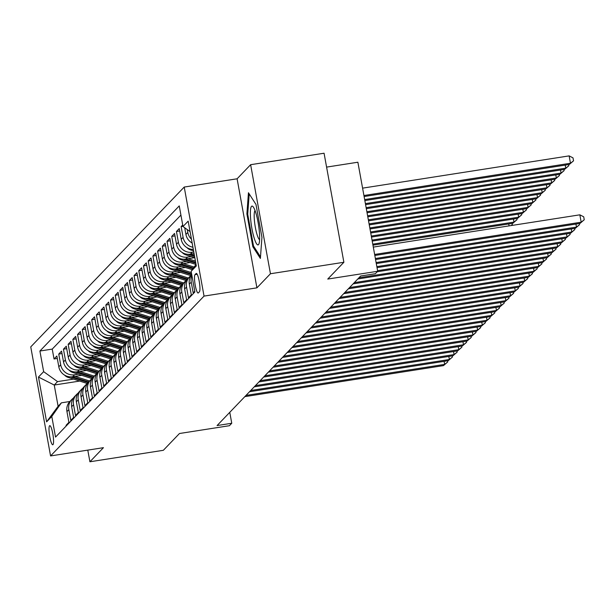 <?xml version="1.0" encoding="UTF-8"?>
<svg xmlns="http://www.w3.org/2000/svg" width="615" height="615" viewBox="0 0 615 615"><rect width="100%" height="100%" fill="white"/><g stroke="black" fill="none" stroke-linecap="round" stroke-linejoin="round"><path stroke-width="0.92" d="M52.998 444.645A9.671 1.745 -98.9 0 0 52.898 434.29A9.671 1.745 -98.9 0 0 49.784 425.657A9.671 1.745 -98.9 0 0 49.569 425.78A9.671 1.745 -98.9 0 0 49.661 436.135A9.671 1.745 -98.9 0 0 52.775 444.768A9.671 1.745 -98.9 0 0 52.998 444.645M184.223 187.052L30.75 346.891L50.568 455.938L204.042 296.099L184.223 187.052L237.098 178.796L256.916 287.843L270.446 273.744L250.628 164.697L237.098 178.796M250.628 164.697L324.067 153.227L343.885 262.274L327.757 279.064L377.695 271.269L357.876 162.222L326.588 167.103M87.791 450.126L89.905 461.773L163.344 450.303L179.465 433.514L229.403 425.711L231.755 423.258L229.772 412.327M270.446 273.744L343.885 262.274M66.205 425.98L66.082 425.288L68.911 422.344L66.95 411.589L68.834 409.628A12.092 11.785 -136.2 0 1 73.408 398.074M68.834 409.628L70.794 420.383L73.616 417.439L71.663 406.684L73.546 404.724A12.092 11.785 -136.2 0 1 78.113 393.17M73.546 404.724L75.499 415.479L78.32 412.542L76.368 401.779L78.251 399.819A12.092 11.785 -136.2 0 1 82.825 388.265M78.251 399.819L80.204 410.582L83.033 407.637L81.072 396.883L82.956 394.915A12.092 11.785 -136.2 0 1 87.53 383.36M82.956 394.915L84.916 405.677L87.737 402.733L85.785 391.978L87.668 390.018A12.092 11.785 -136.2 0 1 92.242 378.463M87.668 390.018L89.621 400.772L92.45 397.828L90.49 387.073L92.373 385.113A12.092 11.785 -136.2 0 1 96.947 373.559M92.373 385.113L94.326 395.868L97.155 392.931L95.202 382.169L97.085 380.208A12.092 11.785 -136.2 0 1 101.652 368.654M97.085 380.208L99.038 390.963L101.859 388.027L99.907 377.264L101.79 375.304A12.092 11.785 -136.2 0 1 106.364 363.749M101.79 375.304L103.743 386.066L106.572 383.122L104.612 372.367L106.495 370.399A12.092 11.785 -136.2 0 1 111.069 358.853M106.495 370.399L108.455 381.162L111.277 378.217L109.324 367.463L111.207 365.502A12.092 11.785 -136.2 0 1 115.774 353.948M111.207 365.502L113.16 376.257L115.981 373.313L114.029 362.558L115.912 360.598A12.092 11.785 -136.2 0 1 120.486 349.043M115.912 360.598L117.865 371.352L120.694 368.416L118.741 357.653L120.617 355.693A12.092 11.785 -136.2 0 1 125.191 344.139M120.617 355.693L122.577 366.448L125.399 363.511L123.446 352.749L125.329 350.788A12.092 11.785 -136.2 0 1 129.903 339.234M125.329 350.788L127.282 361.551L130.111 358.607L128.151 347.852L130.034 345.891A12.092 11.785 -136.2 0 1 134.608 334.337M130.034 345.891L131.994 356.646L134.816 353.702L132.863 342.947L134.746 340.987A12.092 11.785 -136.2 0 1 139.313 329.432M134.746 340.987L136.699 351.742L139.52 348.797L137.568 338.042L139.451 336.082A12.092 11.785 -136.2 0 1 144.025 324.528M139.451 336.082L141.404 346.837L144.233 343.9L142.273 333.138L144.156 331.178A12.092 11.785 -136.2 0 1 148.73 319.623M144.156 331.178L146.116 341.94L148.938 338.996L146.985 328.241L148.868 326.273A12.092 11.785 -136.2 0 1 153.442 314.719M148.868 326.273L150.821 337.035L153.65 334.091L151.69 323.336L153.573 321.376A12.092 11.785 -136.2 0 1 158.147 309.822M153.573 321.376L155.526 332.131L158.355 329.186L156.402 318.432L158.286 316.471A12.092 11.785 -136.2 0 1 162.852 304.917M158.286 316.471L160.238 327.226L163.06 324.282L161.107 313.527L162.99 311.567A12.092 11.785 -136.2 0 1 167.564 300.012M162.99 311.567L164.943 322.322L167.772 319.385L165.812 308.622L167.695 306.662A12.092 11.785 -136.2 0 1 172.269 295.108M167.695 306.662L169.655 317.425L172.477 314.48L170.524 303.725L172.408 301.757A12.092 11.785 -136.2 0 1 176.974 290.203M172.408 301.757L174.36 312.52L177.181 309.576L175.229 298.821L177.112 296.861A12.092 11.785 -136.2 0 1 181.686 285.306M177.112 296.861L179.065 307.615L181.894 304.671L179.941 293.916L181.817 291.956A12.092 11.785 -136.2 0 1 186.391 280.402M181.817 291.956L183.777 302.711L186.599 299.774L184.646 289.012L186.53 287.051A12.092 11.785 -136.2 0 1 191.104 275.497M186.53 287.051L188.482 297.806L191.311 294.869L189.351 284.107L191.234 282.147A12.092 11.785 -136.2 0 1 191.911 275.566M191.234 282.147L193.195 292.909L194.763 291.272M182.709 224.959L181.141 226.597L182.955 226.312M193.318 249.406A12.092 11.785 43.8 0 1 181.21 239.312L179.257 228.557L176.436 231.494L179.695 230.986M194.079 253.595L190.396 254.172A12.092 11.785 43.8 0 1 176.505 244.217L174.552 233.462L171.723 236.398L174.991 235.891M194.74 257.662L185.692 259.069A12.092 11.785 43.8 0 1 171.8 249.121L169.84 238.359L167.019 241.303L170.286 240.796M190.035 262.559L180.979 263.973A12.092 11.785 43.8 0 1 167.088 254.018L165.135 243.263L162.306 246.208L165.573 245.693M185.323 267.464L176.274 268.878A12.092 11.785 43.8 0 1 162.383 258.923L160.423 248.168L157.601 251.112L160.869 250.597M180.618 272.368L171.562 273.783A12.092 11.785 43.8 0 1 157.671 263.827L155.718 253.073L152.897 256.009L156.164 255.502M175.905 277.273L166.857 278.687A12.092 11.785 43.8 0 1 152.966 268.732L151.013 257.969L148.184 260.914L151.451 260.406M171.201 282.17L162.152 283.584A12.092 11.785 43.8 0 1 148.261 273.637L146.301 262.874L143.48 265.818L146.747 265.311M166.496 287.074L157.44 288.489A12.092 11.785 43.8 0 1 143.549 278.534L141.596 267.779L138.767 270.723L142.034 270.208M161.783 291.979L152.735 293.393A12.092 11.785 43.8 0 1 138.844 283.438L136.891 272.683L134.062 275.628L137.329 275.113M157.079 296.884L148.031 298.298A12.092 11.785 43.8 0 1 134.131 288.343L132.179 277.588L129.358 280.525L132.625 280.017M152.366 301.788L143.318 303.203A12.092 11.785 43.8 0 1 129.427 293.247L127.474 282.485L124.645 285.429L127.912 284.922M147.662 306.685L138.613 308.1A12.092 11.785 43.8 0 1 124.722 298.152L122.762 287.389L119.94 290.334L123.208 289.819M142.957 311.59L133.901 313.004A12.092 11.785 43.8 0 1 120.01 303.049L118.057 292.294L115.236 295.238L118.495 294.723M138.244 316.494L129.196 317.909A12.092 11.785 43.8 0 1 115.305 307.954L113.352 297.199L110.523 300.135L113.79 299.628M133.54 321.399L124.491 322.814A12.092 11.785 43.8 0 1 110.6 312.858L108.64 302.103L105.818 305.04L109.086 304.533M128.835 326.304L119.779 327.71A12.092 11.785 43.8 0 1 105.888 317.763L103.935 307L101.106 309.945L104.373 309.437M124.122 331.201L115.074 332.615A12.092 11.785 43.8 0 1 101.183 322.66L99.223 311.905L96.401 314.849L99.668 314.334M119.418 336.105L110.362 337.52A12.092 11.785 43.8 0 1 96.47 327.564L94.518 316.81L91.697 319.754L94.964 319.239M114.705 341.01L105.657 342.424A12.092 11.785 43.8 0 1 91.766 332.469L89.813 321.714L86.984 324.651L90.251 324.143M110 345.914L100.952 347.329A12.092 11.785 43.8 0 1 87.061 337.374L85.101 326.619L82.279 329.555L85.547 329.048M105.296 350.819L96.24 352.226A12.092 11.785 43.8 0 1 82.349 342.278L80.396 331.516L77.567 334.46L80.834 333.953M100.583 355.716L91.535 357.131A12.092 11.785 43.8 0 1 77.644 347.175L75.691 336.42L72.862 339.365L76.129 338.85M95.879 360.621L86.83 362.035A12.092 11.785 43.8 0 1 72.931 352.08L70.979 341.325L68.157 344.269L71.425 343.754M91.166 365.525L82.118 366.94A12.092 11.785 43.8 0 1 68.227 356.984L66.274 346.23L63.445 349.166L66.712 348.659M86.461 370.43L77.413 371.844A12.092 11.785 43.8 0 1 63.522 361.889L61.562 351.127L58.74 354.071L62.007 353.564M377.695 271.269L375.342 273.721L360.651 276.012L217.072 425.557L231.755 423.258M196.077 273.544L195.04 274.621A9.371 1.691 -98.9 0 0 195.132 284.653A9.371 1.691 -98.9 0 0 198.145 293.017A9.371 1.691 -98.9 0 0 198.361 292.894L199.398 291.818A9.371 1.691 -98.9 0 0 199.306 281.793A9.371 1.691 -98.9 0 0 196.293 273.421A9.371 1.691 -98.9 0 0 196.077 273.544L196.531 273.475M79.681 381.069L54.243 385.044L58.102 406.261L61.4 402.833L51.791 416.455L55.542 437.088L194.886 291.956L191.142 271.33L196.039 264.381M51.791 416.455L46.609 421.852L38.468 377.049L43.65 371.66L39.898 351.027L179.249 205.902L183.001 226.528L188.175 221.139L196.316 265.934L191.142 271.33M78.243 374.212L74.584 374.781A12.092 11.785 -136.2 0 1 60.693 364.826L58.74 354.071M81.757 375.327L72.701 376.741L74.584 374.781M82.956 369.308L79.297 369.876A12.092 11.785 -136.2 0 1 65.405 359.929L63.445 349.166M87.661 364.403L84.001 364.979A12.092 11.785 -136.2 0 1 70.11 355.024L68.157 344.269M92.365 359.506L88.706 360.075A12.092 11.785 -136.2 0 1 74.815 350.12L72.862 339.365M97.078 354.601L93.419 355.17A12.092 11.785 -136.2 0 1 79.527 345.215L77.567 334.46M101.783 349.697L98.123 350.266A12.092 11.785 -136.2 0 1 84.232 340.318L82.279 329.555M106.495 344.792L102.836 345.369A12.092 11.785 -136.2 0 1 88.944 335.413L86.984 324.651M111.2 339.887L107.54 340.464A12.092 11.785 -136.2 0 1 93.649 330.509L91.697 319.754M115.904 334.99L112.245 335.559A12.092 11.785 -136.2 0 1 98.354 325.604L96.401 314.849M120.617 330.086L116.958 330.655A12.092 11.785 -136.2 0 1 103.066 320.699L101.106 309.945M125.322 325.181L121.662 325.75A12.092 11.785 -136.2 0 1 107.771 315.803L105.818 305.04M130.026 320.277L126.375 320.853A12.092 11.785 -136.2 0 1 112.476 310.898L110.523 300.135M134.739 315.372L131.08 315.949A12.092 11.785 -136.2 0 1 117.188 305.993L115.236 295.238M139.444 310.475L135.784 311.044A12.092 11.785 -136.2 0 1 121.893 301.089L119.94 290.334M144.156 305.57L140.497 306.139A12.092 11.785 -136.2 0 1 126.605 296.184L124.645 285.429M148.861 300.666L145.202 301.235A12.092 11.785 -136.2 0 1 131.31 291.287L129.358 280.525M153.566 295.761L149.914 296.338A12.092 11.785 -136.2 0 1 136.015 286.382L134.062 275.628M158.278 290.857L154.619 291.433A12.092 11.785 -136.2 0 1 140.727 281.478L138.767 270.723M162.983 285.96L159.323 286.529A12.092 11.785 -136.2 0 1 145.432 276.573L143.48 265.818M167.695 281.055L164.036 281.624A12.092 11.785 -136.2 0 1 150.145 271.669L148.184 260.914M172.4 276.15L168.741 276.719A12.092 11.785 -136.2 0 1 154.849 266.772L152.897 256.009M177.105 271.246L173.445 271.822A12.092 11.785 -136.2 0 1 159.554 261.867L157.601 251.112M181.817 266.349L178.158 266.918A12.092 11.785 -136.2 0 1 164.267 256.962L162.306 246.208M186.522 261.444L182.863 262.013A12.092 11.785 -136.2 0 1 168.971 252.058L167.019 241.303M191.234 256.54L187.575 257.108A12.092 11.785 -136.2 0 1 173.676 247.161L171.723 236.398M193.779 251.973L192.28 252.212A12.092 11.785 -136.2 0 1 178.388 242.256L176.436 231.494M180.918 215.081L52.237 349.105L54.035 358.976L57.295 358.468M72.701 376.741A12.092 11.785 43.8 0 1 58.809 366.794L56.857 356.031L54.035 358.976M192.918 247.238A12.092 11.785 -136.2 0 1 183.093 237.352L181.141 226.597M184.708 227.758L185.922 234.407A12.092 11.785 43.8 0 0 192.149 243.01M191.457 239.166A12.092 11.785 -136.2 0 1 187.806 232.447L187.283 229.603M61.4 402.833L69.856 401.51M256.916 287.843L204.042 296.099M89.905 461.773L103.443 447.674L50.568 455.938M73.539 379.117L57.541 381.615L54.243 385.044L38.468 377.049M190.081 231.601L183.001 226.528M191.742 274.628A12.092 11.785 43.8 0 0 189.351 284.107M189.558 276.842L187.675 278.803A12.092 11.785 43.8 0 0 184.646 289.012M184.846 281.747L182.963 283.707A12.092 11.785 43.8 0 0 179.941 293.916M180.141 286.651L178.258 288.612A12.092 11.785 43.8 0 0 175.229 298.821M175.436 291.548L173.553 293.516A12.092 11.785 43.8 0 0 170.524 303.725M170.724 296.453L168.841 298.413A12.092 11.785 43.8 0 0 165.812 308.622M166.019 301.358L164.136 303.318A12.092 11.785 43.8 0 0 161.107 313.527M161.307 306.262L159.431 308.223A12.092 11.785 43.8 0 0 156.402 318.432M156.602 311.167L154.719 313.127A12.092 11.785 43.8 0 0 151.69 323.336M151.897 316.064L150.014 318.024A12.092 11.785 43.8 0 0 146.985 328.241M147.185 320.969L145.301 322.929A12.092 11.785 43.8 0 0 142.273 333.138M142.48 325.873L140.597 327.833A12.092 11.785 43.8 0 0 137.568 338.042M137.775 330.778L135.892 332.738A12.092 11.785 43.8 0 0 132.863 342.947M133.063 335.675L131.179 337.643A12.092 11.785 43.8 0 0 128.151 347.852M128.358 340.579L126.475 342.54A12.092 11.785 43.8 0 0 123.446 352.749M123.646 345.484L121.762 347.444A12.092 11.785 43.8 0 0 118.741 357.653M118.941 350.389L117.058 352.349A12.092 11.785 43.8 0 0 114.029 362.558M114.236 355.293L112.353 357.254A12.092 11.785 43.8 0 0 109.324 367.463M109.524 360.19L107.64 362.158A12.092 11.785 43.8 0 0 104.612 372.367M104.819 365.095L102.936 367.055A12.092 11.785 43.8 0 0 99.907 377.264M100.107 369.999L98.231 371.96A12.092 11.785 43.8 0 0 95.202 382.169M95.402 374.904L93.518 376.864A12.092 11.785 43.8 0 0 90.49 387.073M90.697 379.809L88.814 381.769A12.092 11.785 43.8 0 0 85.785 391.978M85.985 384.706L84.101 386.674A12.092 11.785 43.8 0 0 81.072 396.883M81.28 389.61L79.397 391.571A12.092 11.785 43.8 0 0 76.368 401.779M76.575 394.515L74.692 396.475A12.092 11.785 43.8 0 0 71.663 406.684M52.237 349.105L39.898 351.027M43.65 371.66L57.541 381.615M71.863 399.419L69.979 401.38A12.092 11.785 43.8 0 0 66.95 411.589M46.609 421.852L58.102 406.261M248.452 192.756L246.892 213.905L252.857 246.746L260.383 258.431L261.944 237.282L255.978 204.441L248.452 192.756M253.88 246.584L252.857 246.746M247.745 213.774L246.892 213.905M374.643 254.456L581.183 222.2L580.007 223.422L374.827 255.471M373.305 247.092L579.845 214.827L581.183 222.2L584.25 219.755L580.007 223.422M579.845 214.827L583.712 216.811L584.25 219.755M364.111 196.531L569.298 164.482L570.474 163.252L569.136 155.887L362.589 188.144M569.136 155.887L573.003 157.863L573.541 160.815L570.474 163.252L363.926 195.516M573.541 160.815L569.298 164.482M258.485 244.662A19.649 3.552 -98.9 0 0 258.992 243.732A19.649 3.552 -98.9 0 0 258.515 224.952A19.649 3.552 -98.9 0 0 253.249 206.924A19.649 3.552 -98.9 0 0 251.527 206.348A19.649 3.552 -98.9 0 0 251.942 228.688A19.649 3.552 -98.9 0 0 258.485 244.662M255.048 210.576A14.875 2.683 -98.9 0 0 255.048 210.584A14.875 2.683 -98.9 0 0 255.033 225.505A14.875 2.683 -98.9 0 0 259.599 239.704M260.499 256.878L253.495 245.992L247.714 214.174L249.206 193.925M375.381 258.508L576.478 227.104L575.302 228.326L375.565 259.522M579.338 223.529L579.545 224.66L576.478 227.104L575.924 224.06M579.545 224.66L575.302 228.326M376.111 262.567L571.773 232.001L570.597 233.231L376.295 263.574M574.625 228.434L574.833 229.564L571.773 232.001L571.22 228.964M574.833 229.564L570.597 233.231M376.849 266.618L567.061 236.906L565.885 238.136L377.033 267.633M569.921 233.331L570.128 234.469L567.061 236.906L566.507 233.869M570.128 234.469L565.885 238.136M377.587 270.669L562.356 241.81L561.18 243.033L377.21 271.769M565.216 238.236L565.416 239.373L562.356 241.81L561.803 238.774M565.416 239.373L561.18 243.033M364.849 200.582L564.593 169.379L565.769 168.156L364.664 199.568M568.621 164.582L568.829 165.719L564.593 169.379M568.829 165.719L565.769 168.156L565.216 165.12M191.672 242.733A8.01 7.803 43.8 0 0 192.195 243.256M365.587 204.634L559.881 174.283L561.057 173.061L365.402 203.619M563.917 169.486L564.124 170.616L559.881 174.283M564.124 170.616L561.057 173.061L560.503 170.017M186.968 247.637A8.01 7.803 43.8 0 0 190.512 249.905L193.579 250.882M192.726 249.398L193.348 249.59M366.325 208.685L555.176 179.188L556.352 177.966L366.14 207.67M559.212 174.391L559.412 175.521L555.176 179.188M559.412 175.521L556.352 177.966L555.799 174.921M182.255 252.542A8.01 7.803 43.8 0 0 185.799 254.81L194.817 257.685M192.71 253.811L194.202 254.287M188.021 254.295L194.586 256.394M194.432 255.579L190.143 254.203M367.055 212.736L550.463 184.093L551.64 182.863L366.878 211.721M554.499 179.296L554.707 180.426L550.463 184.093M554.707 180.426L551.64 182.863L551.094 179.826M358.991 277.742L557.651 246.715L556.467 247.937L357.815 278.964M560.503 243.14L560.711 244.27L557.651 246.715L557.098 243.671M560.711 244.27L556.467 247.937M177.551 257.447A8.01 7.803 43.8 0 0 181.094 259.714L195.985 264.458M187.998 258.707L195.439 261.083M183.316 259.199L195.816 263.189M195.67 262.374L185.43 259.107M367.793 216.788L545.759 188.997L546.935 187.767L367.609 215.78M549.795 184.192L550.002 185.33L545.759 188.997M550.002 185.33L546.935 187.767L546.381 184.731M354.286 282.646L552.939 251.612L551.763 252.842L353.11 283.869M555.799 248.045L556.006 249.175L552.939 251.612L552.385 248.575M556.006 249.175L551.763 252.842M172.846 262.344A8.01 7.803 43.8 0 0 176.39 264.611L192.295 269.685M183.293 263.612L194.14 267.071M178.604 264.104L192.995 268.694M193.441 268.071L180.725 264.012M368.531 220.846L541.054 193.894L542.23 192.672L368.347 219.832M545.082 189.097L545.29 190.235L541.054 193.894M545.29 190.235L542.23 192.672L541.677 189.635M349.581 287.543L548.234 256.517L547.058 257.746L348.405 288.773M551.094 252.95L551.294 254.08L548.234 256.517L547.681 253.48M551.294 254.08L547.058 257.746M168.133 267.248A8.01 7.803 43.8 0 0 171.677 269.516L190.604 275.551A23.124 22.532 43.8 0 0 190.904 275.643M178.581 268.517L191.373 272.591M173.899 269.009L191.503 274.621A23.124 22.532 43.8 0 0 191.696 274.682M191.603 273.883L176.021 268.916M369.269 224.898L536.341 198.799L537.518 197.576L369.085 223.883M540.377 194.002L540.585 195.132L536.341 198.799M540.585 195.132L537.518 197.576L536.964 194.532M344.869 292.448L543.522 261.421L542.345 262.643L343.693 293.678M546.381 257.846L546.589 258.984L543.522 261.421L542.976 258.385M546.589 258.984L542.345 262.643M163.429 272.153A8.01 7.803 43.8 0 0 166.972 274.421L185.899 280.455A23.124 22.532 43.8 0 0 186.191 280.548M173.876 273.421L188.252 278.003A23.124 22.532 43.8 0 0 188.398 278.049M169.187 273.913L186.791 279.525A23.124 22.532 43.8 0 0 186.991 279.587M187.506 278.979A23.124 22.532 -136.2 0 1 187.36 278.933L171.308 273.821M370.007 228.949L531.637 203.703L532.813 202.473L369.823 227.934M535.673 198.906L535.873 200.036L531.637 203.703M535.873 200.036L532.813 202.473L532.259 199.437M340.164 297.353L538.817 266.326L537.641 267.548L338.988 298.575M541.677 262.751L541.884 263.889L538.817 266.326L538.263 263.282M541.884 263.889L537.641 267.548M158.716 277.058A8.01 7.803 43.8 0 0 162.26 279.325L181.194 285.36A23.124 22.532 43.8 0 0 181.487 285.452M169.171 278.326L183.547 282.908A23.124 22.532 43.8 0 0 183.693 282.954M164.482 278.81L182.086 284.43A23.124 22.532 43.8 0 0 182.278 284.491M182.801 283.884A23.124 22.532 -136.2 0 1 182.655 283.838L166.603 278.718M370.745 233L526.924 208.608L528.108 207.378L370.561 231.986M530.96 203.811L531.168 204.941L526.924 208.608M531.168 204.941L528.108 207.378L527.555 204.341M335.459 302.257L534.112 271.23L532.928 272.453L334.276 303.479M536.964 267.656L537.172 268.786L534.112 271.23L533.559 268.186M537.172 268.786L532.928 272.453M154.011 281.954A8.01 7.803 43.8 0 0 157.555 284.222L176.482 290.265A23.124 22.532 43.8 0 0 176.782 290.357M164.459 283.223L178.834 287.812A23.124 22.532 43.8 0 0 178.98 287.858M159.777 283.715L177.381 289.334A23.124 22.532 43.8 0 0 177.574 289.396M178.089 288.789A23.124 22.532 -136.2 0 1 177.943 288.743L161.891 283.623M371.475 237.052L522.22 213.513L523.396 212.283L371.291 236.037M526.255 208.708L526.463 209.846L522.22 213.513M526.463 209.846L523.396 212.283L522.842 209.246M330.747 307.162L529.4 276.127L528.224 277.357L329.571 308.384M532.259 272.56L532.467 273.69L529.4 276.127L528.846 273.091M532.467 273.69L528.224 277.357M149.307 286.859A8.01 7.803 43.8 0 0 152.851 289.127L171.777 295.169A23.124 22.532 43.8 0 0 172.069 295.254M159.754 288.127L174.13 292.717A23.124 22.532 43.8 0 0 174.276 292.763M155.065 288.62L172.669 294.231A23.124 22.532 43.8 0 0 172.861 294.293M173.384 293.693A23.124 22.532 -136.2 0 1 173.238 293.647L157.186 288.527M372.213 241.103L517.515 218.41L518.691 217.187L372.029 240.096M521.551 213.613L521.751 214.75L517.515 218.41M521.751 214.75L518.691 217.187L518.138 214.143M326.042 312.059L524.695 281.032L523.519 282.262L324.866 313.289M527.555 277.465L527.755 278.595L524.695 281.032L524.141 277.995M527.755 278.595L523.519 282.262M144.594 291.764A8.01 7.803 43.8 0 0 148.138 294.032L167.072 300.066A23.124 22.532 43.8 0 0 167.365 300.158M155.049 293.032L169.425 297.614A23.124 22.532 43.8 0 0 169.563 297.66M150.36 293.524L167.964 299.136A23.124 22.532 43.8 0 0 168.156 299.197M168.671 298.598A23.124 22.532 -136.2 0 1 168.525 298.552L152.482 293.432M372.951 245.162L512.802 223.314L513.979 222.092L372.767 244.147M516.838 218.517L517.046 219.647L512.802 223.314M517.046 219.647L513.979 222.092L513.433 219.048M139.889 296.668A8.01 7.803 43.8 0 0 143.433 298.936L162.36 304.971A23.124 22.532 43.8 0 0 162.652 305.063M150.337 297.937L164.712 302.519A23.124 22.532 43.8 0 0 164.858 302.565M145.647 298.429L163.252 304.041A23.124 22.532 43.8 0 0 163.452 304.102M163.967 303.495A23.124 22.532 -136.2 0 1 163.821 303.449L147.769 298.337M512.134 223.422L512.341 224.552L511.28 225.536M509.074 225.882L508.72 223.952M511.057 225.574L512.341 224.552M135.185 301.573A8.01 7.803 43.8 0 0 138.721 303.841L157.655 309.875A23.124 22.532 43.8 0 0 157.947 309.968M145.632 302.841L160.008 307.423A23.124 22.532 43.8 0 0 160.154 307.469M140.943 303.326L158.547 308.945A23.124 22.532 43.8 0 0 158.739 309.007M159.262 308.399A23.124 22.532 -136.2 0 1 159.116 308.353L143.064 303.233M321.33 316.963L519.982 285.937L518.806 287.159L320.154 318.193M522.842 282.362L523.05 283.5L519.982 285.937L519.437 282.9M523.05 283.5L518.806 287.159M316.625 321.868L515.278 290.841L514.102 292.064L315.449 323.09M518.138 287.267L518.345 288.397L515.278 290.841L514.724 287.797M518.345 288.397L514.102 292.064M311.92 326.773L510.573 295.746L509.397 296.968L310.744 327.995M513.425 292.171L513.633 293.301L510.573 295.746L510.02 292.702M513.633 293.301L509.397 296.968M130.472 306.47A8.01 7.803 43.8 0 0 134.016 308.738L152.943 314.78A23.124 22.532 43.8 0 0 153.243 314.872M140.92 307.738L155.303 312.328A23.124 22.532 43.8 0 0 155.441 312.374M136.238 308.23L153.842 313.85A23.124 22.532 43.8 0 0 154.034 313.904M154.549 313.304A23.124 22.532 -136.2 0 1 154.403 313.258L138.352 308.138M307.208 331.677L505.861 300.643L504.684 301.873L306.032 332.9M508.72 297.076L508.928 298.206L505.861 300.643L505.307 297.606M508.928 298.206L504.684 301.873M125.767 311.375A8.01 7.803 43.8 0 0 129.311 313.642L148.238 319.685A23.124 22.532 43.8 0 0 148.53 319.769M136.215 312.643L150.59 317.232A23.124 22.532 43.8 0 0 150.737 317.271M131.525 313.135L149.13 318.747A23.124 22.532 43.8 0 0 149.33 318.808M149.845 318.209A23.124 22.532 -136.2 0 1 149.699 318.163L133.647 313.043M302.503 336.574L501.156 305.547L499.98 306.777L301.327 337.804M504.016 301.973L504.215 303.11L501.156 305.547L500.602 302.511M504.215 303.11L499.98 306.777M121.055 316.279A8.01 7.803 43.8 0 0 124.599 318.547L143.533 324.582A23.124 22.532 43.8 0 0 143.825 324.674M131.51 317.548L145.886 322.129A23.124 22.532 43.8 0 0 146.024 322.175M126.821 318.04L144.425 323.651A23.124 22.532 43.8 0 0 144.617 323.713M145.132 323.113A23.124 22.532 -136.2 0 1 144.986 323.067L128.942 317.947M297.791 341.479L496.451 310.452L495.267 311.674L296.615 342.709M499.303 306.877L499.511 308.015L496.451 310.452L495.898 307.415M499.511 308.015L495.267 311.674M116.35 321.184A8.01 7.803 43.8 0 0 119.894 323.452L138.821 329.486A23.124 22.532 43.8 0 0 139.113 329.579M126.798 322.452L141.173 327.034A23.124 22.532 43.8 0 0 141.319 327.08M122.116 322.944L139.72 328.556A23.124 22.532 43.8 0 0 139.912 328.618M140.428 328.01A23.124 22.532 -136.2 0 1 140.281 327.964L124.23 322.852M293.086 346.383L491.739 315.357L490.562 316.579L291.91 347.606M494.598 311.782L494.806 312.912L491.739 315.357L491.185 312.312M494.806 312.912L490.562 316.579M111.646 326.088A8.01 7.803 43.8 0 0 115.19 328.356L134.116 334.391A23.124 22.532 43.8 0 0 134.408 334.483M122.093 327.357L136.469 331.939A23.124 22.532 43.8 0 0 136.615 331.985M117.404 327.841L135.008 333.461A23.124 22.532 43.8 0 0 135.2 333.522M135.723 332.915A23.124 22.532 -136.2 0 1 135.577 332.869L119.525 327.749M288.381 351.288L487.034 320.261L485.858 321.484L287.205 352.51M489.894 316.687L490.094 317.817L487.034 320.261L486.48 317.217M490.094 317.817L485.858 321.484M106.933 330.985A8.01 7.803 43.8 0 0 110.477 333.253L129.404 339.296A23.124 22.532 43.8 0 0 129.704 339.388M117.38 332.254L131.764 336.843A23.124 22.532 43.8 0 0 131.902 336.889M112.699 332.746L130.303 338.358A23.124 22.532 43.8 0 0 130.495 338.419M131.01 337.82A23.124 22.532 -136.2 0 1 130.864 337.773L114.813 332.654M283.669 356.185L482.321 325.158L481.145 326.388L282.493 357.415M485.181 321.591L485.389 322.721L482.321 325.158L481.768 322.122M485.389 322.721L481.145 326.388M102.228 335.89A8.01 7.803 43.8 0 0 105.772 338.158L124.699 344.192A23.124 22.532 43.8 0 0 124.991 344.285M112.676 337.158L127.051 341.748A23.124 22.532 43.8 0 0 127.197 341.786M107.986 337.65L125.591 343.262A23.124 22.532 43.8 0 0 125.791 343.324M126.306 342.724A23.124 22.532 -136.2 0 1 126.16 342.678L110.108 337.558M278.964 361.09L477.617 330.063L476.441 331.293L277.788 362.32M480.476 326.488L480.684 327.626L477.617 330.063L477.063 327.026M480.684 327.626L476.441 331.293M97.516 340.795A8.01 7.803 43.8 0 0 101.06 343.062L119.994 349.097A23.124 22.532 43.8 0 0 120.286 349.189M107.971 342.063L122.347 346.645A23.124 22.532 43.8 0 0 122.485 346.691M103.282 342.555L120.886 348.167A23.124 22.532 43.8 0 0 121.078 348.228M121.601 347.629A23.124 22.532 -136.2 0 1 121.455 347.583L105.403 342.463M274.259 365.994L472.912 334.967L471.728 336.19L273.075 367.224M475.764 331.393L475.972 332.531L472.912 334.967L472.358 331.923M475.972 332.531L471.728 336.19M269.547 370.899L468.2 339.872L467.023 341.094L268.371 372.121M471.059 336.297L471.267 337.427L468.2 339.872L467.646 336.828M471.267 337.427L467.023 341.094M264.842 375.803L463.495 344.769L462.319 345.999L263.666 377.026M466.355 341.202L466.554 342.332L463.495 344.769L462.941 341.732M466.554 342.332L462.319 345.999M92.811 345.699A8.01 7.803 43.8 0 0 96.355 347.967L115.282 354.002A23.124 22.532 43.8 0 0 115.582 354.094M103.258 346.968L117.634 351.549A23.124 22.532 43.8 0 0 117.78 351.596M98.577 347.452L116.181 353.072A23.124 22.532 43.8 0 0 116.373 353.133M116.888 352.526A23.124 22.532 -136.2 0 1 116.742 352.48L100.691 347.36M88.106 350.604A8.01 7.803 43.8 0 0 91.65 352.872L110.577 358.906A23.124 22.532 43.8 0 0 110.869 358.999M98.554 351.865L112.929 356.454A23.124 22.532 43.8 0 0 113.075 356.5M93.864 352.357L111.469 357.976A23.124 22.532 43.8 0 0 111.661 358.038M112.184 357.43A23.124 22.532 -136.2 0 1 112.038 357.384L95.986 352.264M83.394 355.501A8.01 7.803 43.8 0 0 86.938 357.769L105.872 363.811A23.124 22.532 43.8 0 0 106.164 363.903M93.849 356.769L108.225 361.359A23.124 22.532 43.8 0 0 108.363 361.405M89.16 357.261L106.764 362.873A23.124 22.532 43.8 0 0 106.956 362.935M107.471 362.335A23.124 22.532 -136.2 0 1 107.325 362.289L91.281 357.169M260.13 380.7L458.782 349.674L457.606 350.904L258.953 381.93M461.642 346.107L461.85 347.237L458.782 349.674L458.237 346.637M461.85 347.237L457.606 350.904M78.689 360.405A8.01 7.803 43.8 0 0 82.233 362.673L101.16 368.708A23.124 22.532 43.8 0 0 101.452 368.8M89.137 361.674L103.512 366.263A23.124 22.532 43.8 0 0 103.658 366.302M84.447 362.166L102.052 367.778A23.124 22.532 43.8 0 0 102.251 367.839M102.767 367.24A23.124 22.532 -136.2 0 1 102.62 367.193L86.569 362.074M255.425 385.605L454.078 354.578L452.901 355.801L254.249 386.835M456.937 351.004L457.145 352.141L454.078 354.578L453.524 351.542M457.145 352.141L452.901 355.801M73.984 365.31A8.01 7.803 43.8 0 0 77.521 367.578L96.455 373.613A23.124 22.532 43.8 0 0 96.747 373.705M84.432 366.578L98.807 371.16A23.124 22.532 43.8 0 0 98.954 371.206M79.742 367.07L97.347 372.682A23.124 22.532 43.8 0 0 97.539 372.744M98.062 372.137A23.124 22.532 -136.2 0 1 97.916 372.09L81.864 366.978M250.72 390.51L449.373 359.483L448.197 360.705L249.544 391.732M452.225 355.908L452.432 357.046L449.373 359.483L448.819 356.439M452.432 357.046L448.197 360.705M69.272 370.215A8.01 7.803 43.8 0 0 72.816 372.482L91.743 378.517A23.124 22.532 43.8 0 0 92.042 378.609M79.719 371.483L94.103 376.065A23.124 22.532 43.8 0 0 94.241 376.111M75.038 371.967L92.642 377.587A23.124 22.532 43.8 0 0 92.834 377.648M93.349 377.041A23.124 22.532 -136.2 0 1 93.203 376.995L77.152 371.875M246.008 395.414L444.66 364.388L443.484 365.61L244.832 396.637M447.52 360.813L447.728 361.943L444.66 364.388L444.107 361.343M447.728 361.943L443.484 365.61M64.567 375.112A8.01 7.803 43.8 0 0 68.111 377.379L87.038 383.422A23.124 22.532 43.8 0 0 87.33 383.514M75.015 376.38L89.39 380.969A23.124 22.532 43.8 0 0 89.536 381.016M70.325 376.872L87.93 382.492A23.124 22.532 43.8 0 0 88.13 382.545M88.645 381.946A23.124 22.532 -136.2 0 1 88.499 381.9L72.447 376.78M77.413 371.844L79.297 369.876M82.118 366.94L84.001 364.979M86.83 362.035L88.706 360.075M91.535 357.131L93.419 355.17M96.24 352.226L98.123 350.266M100.952 347.329L102.836 345.369M105.657 342.424L107.54 340.464M110.362 337.52L112.245 335.559M115.074 332.615L116.958 330.655M119.779 327.71L121.662 325.75M124.491 322.814L126.375 320.853M129.196 317.909L131.08 315.949M133.901 313.004L135.784 311.044M138.613 308.1L140.497 306.139M143.318 303.203L145.202 301.235M148.031 298.298L149.914 296.338M152.735 293.393L154.619 291.433M157.44 288.489L159.323 286.529M162.152 283.584L164.036 281.624M166.857 278.687L168.741 276.719M171.562 273.783L173.445 271.822M176.274 268.878L178.158 266.918M180.979 263.973L182.863 262.013M185.692 259.069L187.575 257.108M190.396 254.172L192.28 252.212M58.809 366.794L60.693 364.826M63.522 361.889L65.405 359.929M68.227 356.984L70.11 355.024M72.931 352.08L74.815 350.12M77.644 347.175L79.527 345.215M82.349 342.278L84.232 340.318M87.061 337.374L88.944 335.413M91.766 332.469L93.649 330.509M96.47 327.564L98.354 325.604M101.183 322.66L103.066 320.699M105.888 317.763L107.771 315.803M110.6 312.858L112.476 310.898M115.305 307.954L117.188 305.993M120.01 303.049L121.893 301.089M124.722 298.152L126.605 296.184M129.427 293.247L131.31 291.287M134.131 288.343L136.015 286.382M138.844 283.438L140.727 281.478M143.549 278.534L145.432 276.573M148.261 273.637L150.145 271.669M152.966 268.732L154.849 266.772M157.671 263.827L159.554 261.867M162.383 258.923L164.267 256.962M167.088 254.018L168.971 252.058M171.8 249.121L173.676 247.161M176.505 244.217L178.388 242.256M181.21 239.312L183.093 237.352M185.922 234.407L187.806 232.447M197.192 274.29L195.04 274.621M191.165 249.221L190.512 249.905M186.46 254.126L185.799 254.81M181.748 259.03L181.094 259.714M177.043 263.927L176.39 264.611M191.503 274.621L190.604 275.551M172.331 268.832L171.677 269.516M186.791 279.525L185.899 280.455M188.252 278.003L187.36 278.933M167.626 273.736L166.972 274.421M182.086 284.43L181.194 285.36M183.547 282.908L182.655 283.838M162.921 278.641L162.26 279.325M177.381 289.334L176.482 290.265M178.834 287.812L177.943 288.743M158.209 283.546L157.555 284.222M172.669 294.231L171.777 295.169M174.13 292.717L173.238 293.647M153.504 288.443L152.851 289.127M167.964 299.136L167.072 300.066M169.425 297.614L168.525 298.552M148.799 293.347L148.138 294.032M163.252 304.041L162.36 304.971M164.712 302.519L163.821 303.449M144.087 298.252L143.433 298.936M158.547 308.945L157.655 309.875M160.008 307.423L159.116 308.353M139.382 303.157L138.721 303.841M153.842 313.85L152.943 314.78M155.303 312.328L154.403 313.258M134.67 308.061L134.016 308.738M149.13 318.747L148.238 319.685M150.59 317.232L149.699 318.163M129.965 312.958L129.311 313.642M144.425 323.651L143.533 324.582M145.886 322.129L144.986 323.067M125.26 317.863L124.599 318.547M139.72 328.556L138.821 329.486M141.173 327.034L140.281 327.964M120.548 322.767L119.894 323.452M135.008 333.461L134.116 334.391M136.469 331.939L135.577 332.869M115.843 327.672L115.19 328.356M130.303 338.358L129.404 339.296M131.764 336.843L130.864 337.773M111.131 332.569L110.477 333.253M125.591 343.262L124.699 344.192M127.051 341.748L126.16 342.678M106.426 337.474L105.772 338.158M120.886 348.167L119.994 349.097M122.347 346.645L121.455 347.583M101.721 342.378L101.06 343.062M116.181 353.072L115.282 354.002M117.634 351.549L116.742 352.48M97.009 347.283L96.355 347.967M111.469 357.976L110.577 358.906M112.929 356.454L112.038 357.384M92.304 352.187L91.65 352.872M106.764 362.873L105.872 363.811M108.225 361.359L107.325 362.289M87.599 357.084L86.938 357.769M102.052 367.778L101.16 368.708M103.512 366.263L102.62 367.193M82.887 361.989L82.233 362.673M97.347 372.682L96.455 373.613M98.807 371.16L97.916 372.09M78.182 366.894L77.521 367.578M92.642 377.587L91.743 378.517M94.103 376.065L93.203 376.995M73.469 371.798L72.816 372.482M87.93 382.492L87.038 383.422M89.39 380.969L88.499 381.9M68.765 376.703L68.111 377.379"/></g></svg>
